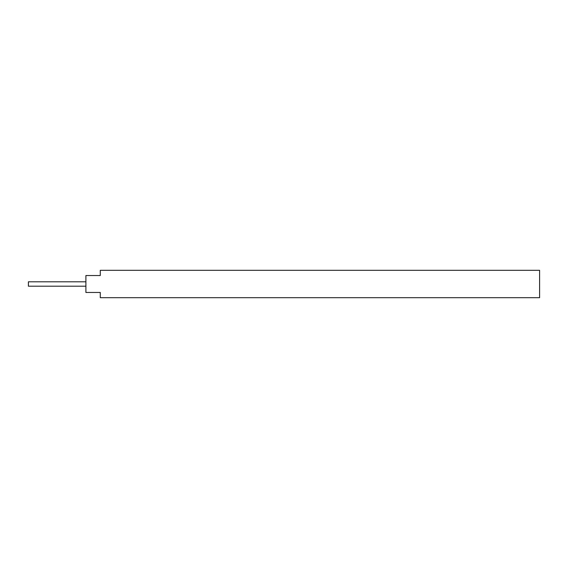 <?xml version="1.0" encoding="UTF-8"?>
<svg xmlns="http://www.w3.org/2000/svg" width="568" height="568" viewBox="0 0 568 568"><rect width="100%" height="100%" fill="white"/><g stroke="black" fill="none" stroke-linecap="round" stroke-linejoin="round"><path stroke-width="0.85" d="M539.6 297.696L539.6 270.304L100.28 270.304L100.28 275.53L85.903 275.53L85.903 292.47L100.28 292.47L100.28 297.696L539.6 297.696M85.903 281.806L28.4 281.806L28.4 286.194L85.903 286.194"/></g></svg>
